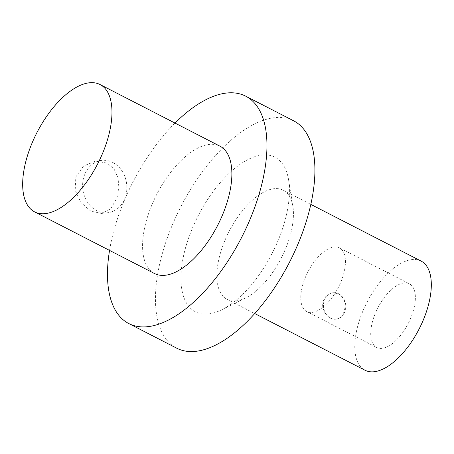 <?xml version="1.0" encoding="UTF-8"?>
<svg xmlns="http://www.w3.org/2000/svg" width="454" height="454" viewBox="0 0 454 454"><rect width="100%" height="100%" fill="white"/><g stroke="black" fill="none" stroke-linecap="round" stroke-linejoin="round"><path stroke-width="0.34" stroke-dasharray="2.27 1.7" d="M323.373 300.707C320.104 309.424 328.395 320.439 335.852 319.19C339.728 318.594 342.498 315.995 344.16 311.387C346.289 303.664 344.45 297.801 338.644 293.812L332.884 292.768C328.35 293.437 325.183 296.082 323.373 300.707M338.69 293.806A13.297 11.134 -96.4 0 1 345.687 308.073A13.297 11.134 -96.4 0 1 336.085 319.168A13.297 11.134 -96.4 0 1 323.532 307.193A13.297 11.134 -96.4 0 1 333.117 292.739A13.297 11.134 -96.4 0 1 338.69 293.806M334.116 246.999A35.792 17.082 117.2 0 1 339.473 247.873A35.792 17.082 117.2 0 1 338.298 287.513A35.792 17.082 117.2 0 1 306.739 311.54A35.792 17.082 117.2 0 1 305.593 276.855A35.792 17.082 117.2 0 1 334.116 246.999M404.054 282.956A35.792 17.082 -62.8 0 0 375.532 312.812A35.792 17.082 -62.8 0 0 376.684 347.497A35.792 17.082 -62.8 0 0 408.237 323.469A35.792 17.082 -62.8 0 0 409.417 283.824A35.792 17.082 -62.8 0 0 404.054 282.956M116.996 198.08L118.914 187.973L118.029 177.815L114.102 169.092L107.235 163.134L95.533 161.102L83.564 166.022L75.829 176.918L75.194 190.271L80.92 202.546L90.755 211.11L101.412 213.442L110.645 208.823L116.996 198.08M112.836 162.504A26.332 22.059 -96.4 0 1 126.694 190.759A26.332 22.059 -96.4 0 1 107.677 212.739A26.332 22.059 -96.4 0 1 82.815 189.029A26.332 22.059 -96.4 0 1 101.798 160.398A26.332 22.059 -96.4 0 1 112.836 162.504M154.491 273.518A71.59 34.158 117.2 0 1 152.192 204.152A71.59 34.158 117.2 0 1 209.237 144.434A71.59 34.158 117.2 0 1 219.952 146.177M421.102 261.09A61.364 29.277 -62.8 0 0 359.744 319.4A61.364 29.277 -62.8 0 0 364.993 370.231M221.858 248.52A61.364 29.277 -62.8 0 0 227.108 299.351A61.364 29.277 -62.8 0 0 245.745 297.875A61.364 29.277 -62.8 0 0 292.864 206.218A61.364 29.277 -62.8 0 0 283.222 190.203A61.364 29.277 -62.8 0 0 221.858 248.52M188.001 239.803A86.93 41.479 -62.8 0 0 221.836 309.724A86.93 41.479 -62.8 0 0 288.585 179.875A86.93 41.479 -62.8 0 0 244.388 161.545A86.93 41.479 -62.8 0 0 188.001 239.803M293.63 120.809A127.841 61.001 -62.8 0 0 165.795 242.294A127.841 61.001 -62.8 0 0 176.731 348.195M175.006 123.074A127.841 61.001 -62.8 0 0 117.836 217.642A127.841 61.001 -62.8 0 0 109.545 250.409M306.739 311.54L376.684 347.497M339.473 247.873L409.417 283.824M101.798 160.398L95.533 161.102M107.677 212.739L101.412 213.442M227.108 299.351L254.717 313.544M283.222 190.203L310.831 204.396M292.864 206.218L288.585 179.875M245.745 297.875L221.836 309.724"/><path stroke-width="0.68" d="M89.336 82.798A71.59 34.158 117.2 0 1 100.056 84.54A71.59 34.158 117.2 0 1 97.701 163.826A71.59 34.158 117.2 0 1 34.589 211.876A71.59 34.158 117.2 0 1 32.291 142.516A71.59 34.158 117.2 0 1 89.336 82.798M100.056 84.54L219.952 146.177A71.59 34.158 117.2 0 1 217.602 225.468A71.59 34.158 117.2 0 1 154.491 273.518L34.589 211.876M254.717 313.544L364.993 370.231A61.364 29.277 -62.8 0 0 419.087 329.048A61.364 29.277 -62.8 0 0 421.102 261.09L310.831 204.396M109.545 250.409A127.841 61.001 -62.8 0 0 128.771 323.543L176.731 348.195A127.841 61.001 -62.8 0 0 289.431 262.389A127.841 61.001 -62.8 0 0 293.63 120.809L245.671 96.152A127.841 61.001 -62.8 0 0 175.006 123.074M128.771 323.543A127.841 61.001 -62.8 0 0 241.471 237.737A127.841 61.001 -62.8 0 0 245.671 96.152"/></g></svg>
